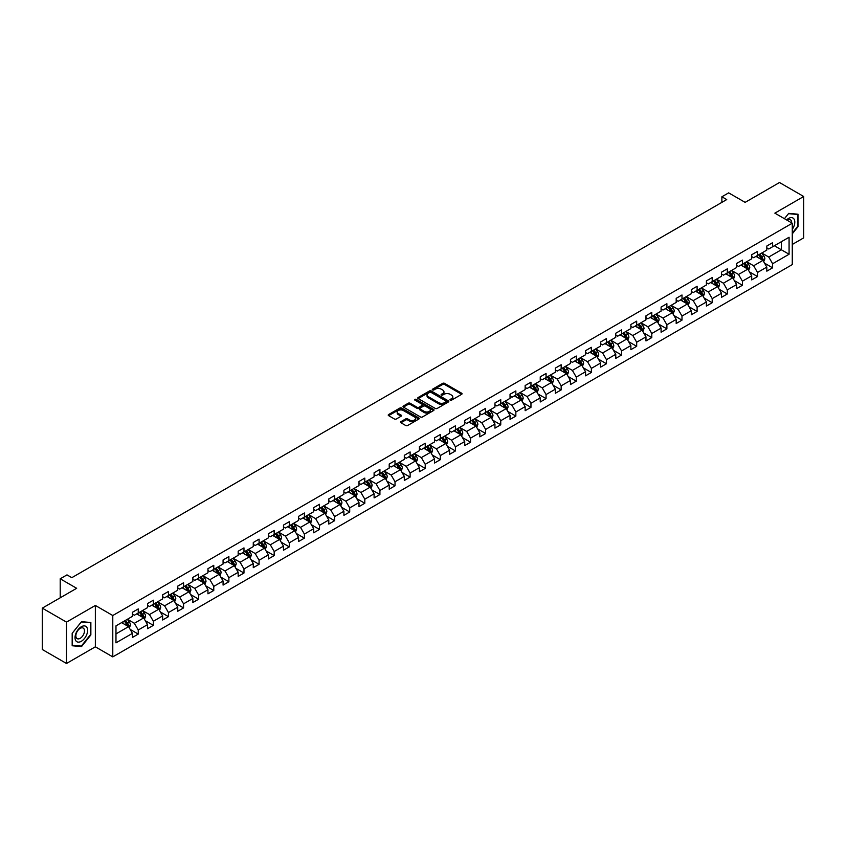 <?xml version="1.0" encoding="UTF-8"?>
<svg xmlns="http://www.w3.org/2000/svg" width="846" height="846" viewBox="0 0 846 846"><rect width="100%" height="100%" fill="white"/><g stroke="black" fill="none" stroke-linecap="round" stroke-linejoin="round"><path stroke-width="1.27" d="M450.231 400.158A0.941 0.539 0 0 0 451.563 400.158L461.662 394.321A1.343 0.772 0 0 0 462.053 393.771A1.343 0.772 0 0 0 461.662 393.221L444.552 383.354A1.343 0.772 0 0 0 442.659 383.354L432.56 389.181A0.941 0.539 0 0 0 433.892 389.943L435.193 389.192A4.304 2.485 0 0 1 441.274 389.192L442.701 390.017A4.304 2.485 0 0 1 443.96 391.772A4.304 2.485 0 0 1 442.701 393.527L441.401 394.278A0.941 0.539 0 0 0 442.722 395.05L444.034 394.299A4.304 2.485 0 0 1 450.114 394.299L451.542 395.114A4.304 2.485 0 0 1 452.8 396.88A4.304 2.485 0 0 1 451.542 398.635L450.231 399.386A0.941 0.539 0 0 0 450.231 400.158L450.231 399.386M400.93 421.646A1.343 0.772 0 0 0 400.539 422.196A1.343 0.772 0 0 0 400.93 422.746L405.731 425.517A1.343 0.772 0 0 0 407.635 425.517L418.844 419.045A1.343 0.772 0 0 0 419.246 418.495A1.343 0.772 0 0 0 418.844 417.945L401.744 408.068A1.343 0.772 0 0 0 399.841 408.068L388.631 414.54A1.343 0.772 0 0 0 388.229 415.09A1.343 0.772 0 0 0 388.631 415.64L394.426 418.992A1.343 0.772 0 0 0 396.33 418.992L401.12 416.211A1.343 0.772 0 0 0 401.522 415.672A1.343 0.772 0 0 0 401.12 415.122L398.244 413.461A3.596 2.073 0 0 1 397.197 411.991A3.596 2.073 0 0 1 399.418 410.077A3.596 2.073 0 0 1 403.331 410.522L414.593 417.025A3.596 2.073 0 0 1 415.65 418.495A3.596 2.073 0 0 1 413.43 420.409A3.596 2.073 0 0 1 409.506 419.965L407.635 418.876A1.343 0.772 0 0 0 405.731 418.876L400.93 421.646L400.93 422.746L405.731 419.997L405.731 418.876M792.279 244.462L803.7 237.863L803.7 196.494L779.494 182.525L745.125 202.363L728.66 192.867L721.881 196.78L726.725 199.571L71.825 577.67L66.993 574.878L60.214 578.791L60.214 597.794M66.506 622.117L66.506 663.476L95.355 646.82L95.355 605.45L66.506 622.117L42.3 608.137L76.669 588.298L60.214 578.791M95.355 605.45L112.782 615.518L792.279 223.217L792.279 264.587L112.782 656.887L112.782 615.518M803.7 196.494L774.851 213.15L792.279 223.217M435.288 408.449A1.343 0.772 0 0 0 437.192 408.449L448.401 401.977A1.343 0.772 0 0 0 448.803 401.427A1.343 0.772 0 0 0 448.401 400.877L431.301 391A1.343 0.772 0 0 0 429.398 391L418.178 397.483A1.343 0.772 0 0 0 417.787 398.022A1.343 0.772 0 0 0 418.178 398.572L435.288 408.449M415.28 400.359A0.941 0.539 0 0 1 416.232 400.486L433.607 410.522L422.408 416.983A1.343 0.772 0 0 1 420.515 416.983L403.405 407.106L403.405 406.006A1.343 0.772 0 0 0 403.013 406.556A1.343 0.772 0 0 0 403.405 407.106M403.405 406.006L408.206 403.235A1.343 0.772 0 0 1 410.109 403.235L417.046 407.243A1.343 0.772 0 0 0 418.939 407.243L422.122 405.403A1.343 0.772 0 0 0 422.524 404.853A1.343 0.772 0 0 0 422.122 404.314L414.9 400.137A0.941 0.539 0 0 1 416.232 399.375L433.628 409.411A1.343 0.772 0 0 1 434.019 409.961A1.343 0.772 0 0 1 433.628 410.511L433.628 409.411M66.506 663.476L42.3 649.506L42.3 608.137M130.168 629.403L138.247 634.077L138.247 629.995L147.542 624.623L147.542 628.705L153.359 625.353L153.359 621.271L162.644 615.909L162.644 619.991L168.46 616.639L168.46 612.557L177.755 607.185L177.755 611.267L183.561 607.914L183.561 603.833L192.856 598.471L192.856 602.553L198.662 599.19L198.662 595.108L207.957 589.747L207.957 593.829L213.774 590.476L213.774 586.394L223.069 581.022L223.069 585.104L228.875 581.752L228.875 577.67L238.17 572.308L238.17 576.39L243.976 573.038L243.976 568.956L253.271 563.584L253.271 567.666L259.077 564.314L259.077 560.232L268.372 554.87L268.372 558.942L274.189 555.589L274.189 551.507L283.484 546.146L283.484 550.228L289.29 546.876L289.29 542.794L298.585 537.422L298.585 541.503L304.391 538.151L304.391 534.069L313.686 528.708L313.686 532.79L319.502 529.427L319.502 525.355L328.798 519.983L328.798 524.065L334.604 520.713L334.604 516.631L343.899 511.27L343.899 515.341L349.705 511.989L349.705 507.907L359 502.545L359 506.627L364.806 503.275L364.806 499.193L374.101 493.821L374.101 497.903L379.917 494.55L379.917 490.469L389.213 485.107L389.213 489.189L395.019 485.826L395.019 481.755L404.314 476.383L404.314 480.465L410.12 477.112L410.12 473.03L419.415 467.658L419.415 471.74L425.231 468.388L425.231 464.306L434.527 458.944L434.527 463.026L440.332 459.674L440.332 455.592L449.628 450.22L449.628 454.302L455.434 450.95L455.434 446.868L464.729 441.506L464.729 445.588L470.535 442.225L470.535 438.154L479.83 432.782L479.83 436.864L485.646 433.512L485.646 429.43L494.942 424.058L494.942 428.139L500.747 424.787L500.747 420.705L510.043 415.344L510.043 419.426L515.849 416.073L515.849 411.991L525.144 406.619L525.144 410.701L530.96 407.349L530.96 403.267L540.245 397.906L540.245 401.977L546.061 398.625L546.061 394.543L555.357 389.181L555.357 393.263L561.162 389.911L561.162 385.829L570.458 380.457L570.458 384.539L576.263 381.186L576.263 377.105L585.559 371.743L585.559 375.825L591.375 372.473L591.375 368.391L600.671 363.019L600.671 367.101L606.476 363.748L606.476 359.666L615.772 354.305L615.772 358.376L621.577 355.024L621.577 350.942L630.873 345.58L630.873 349.662L636.689 346.31L636.689 342.228L645.974 336.856L645.974 340.938L651.79 337.586L651.79 333.504L661.086 328.142L661.086 332.224L666.891 328.861L666.891 324.79L676.187 319.418L676.187 323.5L681.992 320.148L681.992 316.066L691.288 310.704L691.288 314.775L697.104 311.423L697.104 307.341L706.399 301.98L706.399 306.062L712.205 302.709L712.205 298.627L721.501 293.255L721.501 297.337L727.306 293.985L727.306 289.903L736.602 284.542L736.602 288.623L742.407 285.261L742.407 281.189L751.703 275.817L751.703 279.899L757.519 276.547L757.519 272.465L766.814 267.093L766.814 271.175L772.62 267.822L772.62 263.741L789.075 254.244L789.075 237.25L781.334 241.723L781.334 249.771L789.075 254.244M138.247 634.077L132.441 637.429L132.441 633.347L115.976 642.854L115.976 625.86L132.441 616.353L132.441 612.271L138.247 608.919L138.247 613.001L147.542 607.64L147.542 603.558L153.359 600.195L153.359 604.277L162.644 598.915L162.644 594.833L168.46 591.481L168.46 595.563L177.755 590.191L177.755 586.109L183.561 582.757L183.561 586.838L192.856 581.477L192.856 577.395L198.662 574.043L198.662 578.125L207.957 572.753L207.957 568.671L213.774 565.318L213.774 569.4L223.069 564.028L223.069 559.957L228.875 556.594L228.875 560.676L238.17 555.314L238.17 551.232L243.976 547.88L243.976 551.962L253.271 546.59L253.271 542.508L259.077 539.156L259.077 543.238L268.372 537.876L268.372 533.794L274.189 530.442L274.189 534.513L283.484 529.152L283.484 525.07L289.29 521.718L289.29 525.8L298.585 520.427L298.585 516.356L304.391 512.993L304.391 517.075L313.686 511.714L313.686 507.632L319.502 504.279L319.502 508.361L328.798 502.989L328.798 498.907L334.604 495.555L334.604 499.637L343.899 494.276L343.899 490.194L349.705 486.841L349.705 490.913L359 485.551L359 481.469L364.806 478.117L364.806 482.199L374.101 476.827L374.101 472.745L379.917 469.393L379.917 473.474L389.213 468.113L389.213 464.031L395.019 460.679L395.019 464.761L404.314 459.389L404.314 455.307L410.12 451.954L410.12 456.036L419.415 450.675L419.415 446.593L425.231 443.241L425.231 447.312L434.527 441.95L434.527 437.868L440.332 434.516L440.332 438.598L449.628 433.226L449.628 429.144L455.434 425.792L455.434 429.874L464.729 424.512L464.729 420.43L470.535 417.078L470.535 421.16L479.83 415.788L479.83 411.706L485.646 408.354L485.646 412.436L494.942 407.063L494.942 402.992L500.747 399.629L500.747 403.711L510.043 398.35L510.043 394.268L515.849 390.915L515.849 394.997L525.144 389.625L525.144 385.543L530.96 382.191L530.96 386.273L540.245 380.912L540.245 376.83L546.061 373.477L546.061 377.549L555.357 372.187L555.357 368.105L561.162 364.753L561.162 368.835L570.458 363.463L570.458 359.391L576.263 356.029L576.263 360.11L585.559 354.749L585.559 350.667L591.375 347.315L591.375 351.397L600.671 346.025L600.671 341.943L606.476 338.59L606.476 342.672L615.772 337.311L615.772 333.229L621.577 329.877L621.577 333.948L630.873 328.586L630.873 324.504L636.689 321.152L636.689 325.234L645.974 319.862L645.974 315.791L651.79 312.428L651.79 316.51L661.086 311.148L661.086 307.066L666.891 303.714L666.891 307.796L676.187 302.424L676.187 298.342L681.992 294.99L681.992 299.072L691.288 293.71L691.288 289.628L697.104 286.276L697.104 290.347L706.399 284.986L706.399 280.904L712.205 277.551L712.205 281.633L721.501 276.261L721.501 272.179L727.306 268.827L727.306 272.909L736.602 267.548L736.602 263.466L742.407 260.113L742.407 264.195L751.703 258.823L751.703 254.741L757.519 251.389L757.519 255.471L766.814 250.109L766.814 246.027L772.62 242.665L772.62 246.746L789.075 237.25M136.703 613.9L143.672 617.918L134.377 623.291L127.408 619.261M132.441 614.122L134.377 615.232L138.247 613.001M134.377 623.291L138.247 629.995M143.672 617.918L147.542 624.623M151.804 605.176L158.773 609.205L149.478 614.566L142.509 610.537M147.542 605.398L149.478 606.519L153.359 604.277M149.478 614.566L153.359 621.271M158.773 609.205L162.644 615.909M166.905 596.451L173.885 600.48L164.589 605.842L157.61 601.823M162.644 596.673L164.589 597.794L168.46 595.563M164.589 605.842L168.46 612.557M173.885 600.48L177.755 607.185M182.017 587.737L188.986 591.756L179.69 597.128L172.721 593.099M177.755 587.959L179.69 589.08L183.561 586.838M179.69 597.128L183.561 603.833M188.986 591.756L192.856 598.471M197.118 579.013L204.087 583.042L194.792 588.404L187.823 584.385M192.856 579.235L194.792 580.356L198.662 578.125M194.792 588.404L198.662 595.108M204.087 583.042L207.957 589.747M212.219 570.299L219.188 574.318L209.893 579.69L202.924 575.661M207.957 570.521L209.893 571.632L213.774 569.4M209.893 579.69L213.774 586.394M219.188 574.318L223.069 581.022M227.32 561.575L234.3 565.593L225.004 570.965L218.025 566.936M223.069 561.797L225.004 562.918L228.875 560.676M225.004 570.965L228.875 577.67M234.3 565.593L238.17 572.308M242.432 552.85L249.401 556.88L240.105 562.241L233.136 558.223M238.17 553.073L240.105 554.193L243.976 551.962M240.105 562.241L243.976 568.956M249.401 556.88L253.271 563.584M257.533 544.137L264.502 548.155L255.206 553.527L248.238 549.498M253.271 544.359L255.206 545.48L259.077 543.238M255.206 553.527L259.077 560.232M264.502 548.155L268.372 554.87M272.634 535.412L279.603 539.441L270.318 544.803L263.339 540.784M268.372 535.634L270.318 536.755L274.189 534.513M270.318 544.803L274.189 551.507M279.603 539.441L283.484 546.146M287.746 526.688L294.715 530.717L285.419 536.089L278.45 532.06M283.484 526.921L285.419 528.031L289.29 525.8M285.419 536.089L289.29 542.794M294.715 530.717L298.585 537.422M302.847 517.974L309.816 521.993L300.52 527.365L293.551 523.336M298.585 518.196L300.52 519.317L304.391 517.075M300.52 527.365L304.391 534.069M309.816 521.993L313.686 528.708M317.948 509.25L324.917 513.279L315.621 518.64L308.653 514.622M313.686 509.472L315.621 510.593L319.502 508.361M315.621 518.64L319.502 525.355M324.917 513.279L328.798 519.983M333.049 500.536L340.029 504.554L330.733 509.927L323.754 505.897M328.798 500.758L330.733 501.868L334.604 499.637M330.733 509.927L334.604 516.631M340.029 504.554L343.899 511.27M348.161 491.812L355.13 495.841L345.834 501.202L338.865 497.173M343.899 492.034L345.834 493.155L349.705 490.913M345.834 501.202L349.705 507.907M355.13 495.841L359 502.545M363.262 483.087L370.231 487.116L360.935 492.478L353.966 488.459M359 483.32L360.935 484.43L364.806 482.199M360.935 492.478L364.806 499.193M370.231 487.116L374.101 493.821M378.363 474.373L385.332 478.392L376.047 483.764L369.068 479.735M374.101 474.595L376.047 475.716L379.917 473.474M376.047 483.764L379.917 490.469M385.332 478.392L389.213 485.107M393.475 465.649L400.444 469.678L391.148 475.04L384.179 471.021M389.213 465.871L391.148 466.992L395.019 464.761M391.148 475.04L395.019 481.755M400.444 469.678L404.314 476.383M408.576 456.935L415.545 460.954L406.249 466.326L399.28 462.297M404.314 457.157L406.249 458.268L410.12 456.036M406.249 466.326L410.12 473.03M415.545 460.954L419.415 467.658M423.677 448.211L430.646 452.24L421.35 457.601L414.381 453.572M419.415 448.433L421.35 449.554L425.231 447.312M421.35 457.601L425.231 464.306M430.646 452.24L434.527 458.944M438.778 439.486L445.757 443.516L436.462 448.877L429.482 444.859M434.527 439.709L436.462 440.829L440.332 438.598M436.462 448.877L440.332 455.592M445.757 443.516L449.628 450.22M453.89 430.773L460.859 434.791L451.563 440.163L444.594 436.134M449.628 430.995L451.563 432.116L455.434 429.874M451.563 440.163L455.434 446.868M460.859 434.791L464.729 441.506M468.991 422.048L475.96 426.077L466.664 431.439L459.695 427.42M464.729 422.27L466.664 423.391L470.535 421.16M466.664 431.439L470.535 438.154M475.96 426.077L479.83 432.782M484.092 413.334L491.061 417.353L481.765 422.725L474.796 418.696M479.83 413.557L481.765 414.667L485.646 412.436M481.765 422.725L485.646 429.43M491.061 417.353L494.942 424.058M499.193 404.61L506.172 408.639L496.877 414.001L489.908 409.972M494.942 404.832L496.877 405.953L500.747 403.711M496.877 414.001L500.747 420.705M506.172 408.639L510.043 415.344M514.305 395.886L521.273 399.915L511.978 405.276L505.009 401.258M510.043 396.108L511.978 397.229L515.849 394.997M511.978 405.276L515.849 411.991M521.273 399.915L525.144 406.619M529.406 387.172L536.375 391.19L527.079 396.563L520.11 392.533M525.144 387.394L527.079 388.515L530.96 386.273M527.079 396.563L530.96 403.267M536.375 391.19L540.245 397.906M544.507 378.448L551.486 382.477L542.191 387.838L535.211 383.82M540.245 378.67L542.191 379.791L546.061 377.549M542.191 387.838L546.061 394.543M551.486 382.477L555.357 389.181M559.618 369.723L566.587 373.752L557.292 379.124L550.323 375.095M555.357 369.956L557.292 371.066L561.162 368.835M557.292 379.124L561.162 385.829M566.587 373.752L570.458 380.457M574.72 361.009L581.688 365.028L572.393 370.4L565.424 366.371M570.458 361.231L572.393 362.352L576.263 360.11M572.393 370.4L576.263 377.105M581.688 365.028L585.559 371.743M589.821 352.285L596.79 356.314L587.494 361.676L580.525 357.657M585.559 352.507L587.494 353.628L591.375 351.397M587.494 361.676L591.375 368.391M596.79 356.314L600.671 363.019M604.922 343.571L611.901 347.59L602.606 352.962L595.637 348.933M600.671 343.793L602.606 344.914L606.476 342.672M602.606 352.962L606.476 359.666M611.901 347.59L615.772 354.305M620.033 334.847L627.002 338.876L617.707 344.237L610.738 340.208M615.772 335.069L617.707 336.19L621.577 333.948M617.707 344.237L621.577 350.942M627.002 338.876L630.873 345.58M635.135 326.122L642.103 330.151L632.808 335.513L625.839 331.495M630.873 326.355L632.808 327.465L636.689 325.234M632.808 335.513L636.689 342.228M642.103 330.151L645.974 336.856M650.236 317.409L657.215 321.427L647.92 326.799L640.94 322.77M645.974 317.631L647.92 318.752L651.79 316.51M647.92 326.799L651.79 333.504M657.215 321.427L661.086 328.142M665.347 308.684L672.316 312.713L663.021 318.075L656.052 314.056M661.086 308.906L663.021 310.027L666.891 307.796M663.021 318.075L666.891 324.79M672.316 312.713L676.187 319.418M680.448 299.97L687.417 303.989L678.122 309.361L671.153 305.332M676.187 300.193L678.122 301.303L681.992 299.072M678.122 309.361L681.992 316.066M687.417 303.989L691.288 310.704M695.549 291.246L702.518 295.275L693.223 300.637L686.254 296.608M691.288 291.468L693.223 292.589L697.104 290.347M693.223 300.637L697.104 307.341M702.518 295.275L706.399 301.98M710.651 282.522L717.63 286.551L708.335 291.912L701.355 287.894M706.399 282.754L708.335 283.865L712.205 281.633M708.335 291.912L712.205 298.627M717.63 286.551L721.501 293.255M725.762 273.808L732.731 277.826L723.436 283.199L716.467 279.169M721.501 274.03L723.436 275.151L727.306 272.909M723.436 283.199L727.306 289.903M732.731 277.826L736.602 284.542M740.863 265.084L747.832 269.113L738.537 274.474L731.568 270.456M736.602 265.306L738.537 266.427L742.407 264.195M738.537 274.474L742.407 281.189M747.832 269.113L751.703 275.817M755.964 256.37L762.933 260.388L753.649 265.76L746.669 261.731M751.703 256.592L753.649 257.702L757.519 255.471M753.649 265.76L757.519 272.465M762.933 260.388L766.814 267.093M774.365 245.742L781.334 249.771L768.75 257.036L761.781 253.007M766.814 247.867L768.75 248.988L772.62 246.746M768.75 257.036L772.62 263.741M95.355 646.82L112.782 656.887M721.881 196.78L721.881 202.363M115.976 633.908L128.571 626.643L121.591 622.614M128.571 626.643L132.441 633.347M764.541 263.159L772.62 267.822M749.429 271.873L757.519 276.547M734.328 280.597L742.407 285.261M719.227 289.321L727.306 293.985M704.115 298.035L712.205 302.709M689.014 306.76L697.104 311.423M673.913 315.473L681.992 320.148M658.812 324.198L666.891 328.861M643.7 332.922L651.79 337.586M628.599 341.636L636.689 346.31M613.498 350.36L621.577 355.024M598.386 359.085L606.476 363.748M583.285 367.799L591.375 372.473M568.184 376.523L576.263 381.186M553.083 385.237L561.162 389.911M537.971 393.961L546.061 398.625M522.87 402.685L530.96 407.349M507.769 411.399L515.849 416.073M492.658 420.124L500.747 424.787M477.556 428.837L485.646 433.512M462.455 437.562L470.535 442.225M447.354 446.286L455.434 450.95M432.243 455L440.332 459.674M417.141 463.724L425.231 468.388M402.04 472.438L410.12 477.112M386.939 481.163L395.019 485.826M371.828 489.887L379.917 494.55M356.726 498.601L364.806 503.275M341.625 507.325L349.705 511.989M326.514 516.049L334.604 520.713M311.413 524.763L319.502 529.427M296.312 533.488L304.391 538.151M281.21 542.201L289.29 546.876M266.099 550.926L274.189 555.589M250.998 559.65L259.077 564.314M235.897 568.364L243.976 573.038M220.785 577.088L228.875 581.752M205.684 585.802L213.774 590.476M190.583 594.527L198.662 599.19M175.482 603.251L183.561 607.914M160.37 611.965L168.46 616.639M145.269 620.689L153.359 625.353M792.279 233.845L798.032 226.675L798.032 214.218L788.694 213.382L784.432 218.691L788.504 213.657L797.556 214.472L797.556 226.538L792.279 233.105M72.174 645.752L81.512 646.587L90.86 634.965L90.86 622.508L81.512 621.673L72.174 633.294L72.174 645.752M80.529 646.016L81.512 646.587M450.611 400.285L451.542 399.746A4.304 2.485 0 0 0 452.8 397.99L452.8 396.88M443.96 391.772L443.96 392.893A4.304 2.485 0 0 1 442.701 394.648L441.771 395.188M461.662 393.221L461.662 394.321L444.552 384.465A1.343 0.772 0 0 0 442.659 384.465L432.93 390.08M448.391 401.987L431.301 392.121A1.343 0.772 0 0 0 429.398 392.121L418.199 398.582L418.178 397.483M446.032 401.818A0.941 0.539 0 0 0 446.032 401.046L431.016 392.375A0.941 0.539 0 0 0 429.683 392.375L428.309 393.168A4.304 2.485 0 0 0 427.04 394.923A4.304 2.485 0 0 0 428.309 396.679L438.566 402.611A4.304 2.485 0 0 0 444.647 402.611L446.032 401.818L446.032 402.929A0.941 0.539 0 0 0 446.032 402.167M427.04 394.923L427.04 396.044A4.304 2.485 0 0 0 428.309 397.8L428.309 396.679M446.032 402.929L444.647 403.722A4.304 2.485 0 0 1 438.566 403.722L428.309 397.8M403.426 407.116L408.206 404.356L408.206 403.235M422.524 404.853L422.524 405.974A1.343 0.772 0 0 1 422.122 406.524L418.939 408.364A1.343 0.772 0 0 1 417.046 408.364L410.109 404.356A1.343 0.772 0 0 0 408.206 404.356M424.237 411.399A3.596 2.073 0 0 0 428.161 411.854A3.596 2.073 0 0 0 430.381 409.929A3.596 2.073 0 0 0 429.324 408.47L425.358 406.175A1.343 0.772 0 0 0 423.455 406.175L420.272 408.015A1.343 0.772 0 0 0 419.88 408.565A1.343 0.772 0 0 0 420.272 409.115L424.237 411.399L424.237 412.52A3.596 2.073 0 0 0 428.161 412.964A3.596 2.073 0 0 0 430.381 411.05L430.381 409.929M419.88 408.565L419.88 409.675A1.343 0.772 0 0 0 420.272 410.225L420.272 409.115M424.237 412.52L420.272 410.225M415.65 418.495L415.65 419.616A3.596 2.073 0 0 1 413.43 421.53A3.596 2.073 0 0 1 409.506 421.075L407.635 419.997A1.343 0.772 0 0 0 405.731 419.997M397.197 411.991L397.197 413.112A3.596 2.073 0 0 0 398.244 414.572L398.244 413.461M401.12 415.122L401.12 416.211L398.244 414.572M418.844 417.945L418.844 419.045L401.744 409.189A1.343 0.772 0 0 0 399.841 409.189L388.642 415.65L388.631 414.54M763.705 261.71L764.858 258.813A3.627 2.094 -120 0 0 763.695 255.725L761.696 253.06M758.217 257.66L756.853 255.852M758.693 254.783L760.691 257.459A3.627 2.094 60 0 1 761.738 259.637L762.891 258.971A3.627 2.094 -120 0 0 761.855 256.782L759.856 254.117M758.947 254.646L761.167 257.607A1.851 1.068 60 0 1 761.506 258.167L762.891 258.971M792.279 229.361A8.904 5.139 120 0 0 793.95 226.22A8.904 5.139 120 0 0 793.4 218.342A8.904 5.139 120 0 0 786.579 219.928M796.953 214.123L797.556 214.472M791.655 222.858A6.091 3.521 120 0 0 790.397 219.791A6.091 3.521 120 0 0 787.118 220.235M81.322 641.289A8.904 5.139 120 0 0 87.614 630.386A8.904 5.139 120 0 0 81.322 626.749A8.904 5.139 120 0 0 75.03 637.651A8.904 5.139 120 0 0 81.322 641.289M80.169 638.328A6.091 3.521 120 0 0 84.156 632.967A6.091 3.521 120 0 0 83.215 628.081A6.091 3.521 120 0 0 80.169 628.377A6.091 3.521 120 0 0 76.193 633.749A6.091 3.521 120 0 0 77.123 638.635A6.091 3.521 120 0 0 80.169 638.328M72.27 633.21L81.322 621.947L90.374 622.762L90.374 634.828L81.322 646.09L72.27 645.276L72.248 633.199M89.771 622.413L90.374 622.762M748.604 270.434L749.746 267.537A3.627 2.094 -120 0 0 748.594 264.438L746.595 261.774M743.116 266.384L741.752 264.576M743.592 263.508L745.59 266.173A3.627 2.094 60 0 1 746.627 268.362L747.79 267.685A3.627 2.094 -120 0 0 746.754 265.507L744.755 262.842M743.846 263.36L746.066 266.321A1.851 1.068 60 0 1 746.394 266.881L747.79 267.685M733.493 279.159L734.645 276.251A3.627 2.094 -120 0 0 733.493 273.163L731.494 270.498M728.004 275.098L726.651 273.29M728.491 272.232L730.489 274.897A3.627 2.094 60 0 1 731.526 277.076L732.689 276.409A3.627 2.094 -120 0 0 731.653 274.231L729.654 271.555M728.744 272.084L730.955 275.045A1.851 1.068 60 0 1 731.293 275.606L732.689 276.409M718.391 287.873L719.544 284.975A3.627 2.094 -120 0 0 718.381 281.887L716.382 279.212M712.903 283.822L711.549 282.014M713.39 280.946L715.388 283.622A3.627 2.094 60 0 1 716.425 285.8L717.588 285.134A3.627 2.094 -120 0 0 716.541 282.945L714.542 280.28M713.633 280.809L715.853 283.759A1.851 1.068 60 0 1 716.192 284.319L717.588 285.134M703.29 296.597L704.443 293.689A3.627 2.094 -120 0 0 703.28 290.601L701.281 287.936M697.802 292.547L696.438 290.728M698.278 289.67L700.277 292.335A3.627 2.094 60 0 1 701.313 294.524L702.476 293.848A3.627 2.094 -120 0 0 701.44 291.669L699.441 288.994M698.532 289.522L700.752 292.483A1.851 1.068 60 0 1 701.091 293.044L702.476 293.848M688.179 305.311L689.331 302.413A3.627 2.094 -120 0 0 688.179 299.325L686.18 296.66M682.69 301.261L681.337 299.452M683.177 298.395L685.175 301.06A3.627 2.094 60 0 1 686.212 303.238L687.375 302.572A3.627 2.094 -120 0 0 686.339 300.383L684.34 297.718M683.431 298.247L685.651 301.208A1.851 1.068 60 0 1 685.979 301.768L687.375 302.572M673.078 314.035L674.23 311.138A3.627 2.094 -120 0 0 673.078 308.05L671.079 305.374M667.589 309.985L666.236 308.177M668.076 307.109L670.074 309.773A3.627 2.094 60 0 1 671.111 311.963L672.274 311.286A3.627 2.094 -120 0 0 671.238 309.107L669.239 306.442M668.329 306.961L670.54 309.922A1.851 1.068 60 0 1 670.878 310.482L672.274 311.286M657.977 322.76L659.129 319.851A3.627 2.094 -120 0 0 657.966 316.764L655.967 314.099M652.488 318.709L651.134 316.89M652.964 315.833L654.963 318.498A3.627 2.094 60 0 1 656.01 320.676L657.173 320.01A3.627 2.094 -120 0 0 656.126 317.832L654.127 315.156M653.218 315.685L655.438 318.646A1.851 1.068 60 0 1 655.777 319.206L657.173 320.01M642.875 331.473L644.018 328.576A3.627 2.094 -120 0 0 642.865 325.488L640.866 322.823M637.387 327.423L636.023 325.615M637.863 324.547L639.862 327.222A3.627 2.094 60 0 1 640.898 329.401L642.061 328.734A3.627 2.094 -120 0 0 641.025 326.545L639.026 323.881M638.117 324.409L640.337 327.36A1.851 1.068 60 0 1 640.665 327.931L642.061 328.734M627.764 340.198L628.916 337.3A3.627 2.094 -120 0 0 627.764 334.202L625.765 331.537M622.275 336.148L620.922 334.329M622.762 333.271L624.76 335.936A3.627 2.094 60 0 1 625.797 338.125L626.96 337.448A3.627 2.094 -120 0 0 625.924 335.27L623.925 332.605M623.016 333.123L625.226 336.084A1.851 1.068 60 0 1 625.564 336.645L626.96 337.448M612.663 348.922L613.815 346.014A3.627 2.094 -120 0 0 612.652 342.926L610.653 340.261M607.174 344.861L605.821 343.053M607.661 341.995L609.659 344.66A3.627 2.094 60 0 1 610.696 346.839L611.859 346.173A3.627 2.094 -120 0 0 610.812 343.984L608.813 341.319M607.914 341.847L610.125 344.808A1.851 1.068 60 0 1 610.463 345.369L611.859 346.173M597.562 357.636L598.714 354.738A3.627 2.094 -120 0 0 597.551 351.65L595.552 348.975M592.073 353.586L590.709 351.777M592.549 350.709L594.548 353.374A3.627 2.094 60 0 1 595.595 355.563L596.747 354.886A3.627 2.094 -120 0 0 595.711 352.708L593.712 350.043M592.803 350.561L595.024 353.522A1.851 1.068 60 0 1 595.362 354.083L596.747 354.886M582.45 366.36L583.603 363.452A3.627 2.094 -120 0 0 582.45 360.364L580.451 357.699M576.961 362.31L575.608 360.491M577.448 359.434L579.447 362.099A3.627 2.094 60 0 1 580.483 364.277L581.646 363.611A3.627 2.094 -120 0 0 580.61 361.432L578.611 358.757M577.702 359.286L579.922 362.247A1.851 1.068 60 0 1 580.25 362.807L581.646 363.611M567.349 375.074L568.501 372.177A3.627 2.094 -120 0 0 567.349 369.089L565.35 366.424M561.86 371.024L560.507 369.216M562.347 368.147L564.345 370.823A3.627 2.094 60 0 1 565.382 373.001L566.545 372.335A3.627 2.094 -120 0 0 565.509 370.146L563.51 367.481M562.601 368.01L564.811 370.96A1.851 1.068 60 0 1 565.149 371.531L566.545 372.335M552.248 383.798L553.4 380.901A3.627 2.094 -120 0 0 552.237 377.802L550.238 375.138M546.759 379.748L545.406 377.929M547.235 376.872L549.234 379.537A3.627 2.094 60 0 1 550.281 381.726L551.444 381.049A3.627 2.094 -120 0 0 550.397 378.871L548.398 376.206M547.489 376.724L549.71 379.685A1.851 1.068 60 0 1 550.048 380.245L551.444 381.049M537.147 392.523L538.299 389.615A3.627 2.094 -120 0 0 537.136 386.527L535.137 383.862M531.658 388.462L530.294 386.654M532.134 385.596L534.133 388.261A3.627 2.094 60 0 1 535.169 390.44L536.332 389.773A3.627 2.094 -120 0 0 535.296 387.584L533.297 384.919M532.388 385.448L534.609 388.409A1.851 1.068 60 0 1 534.947 388.97L536.332 389.773M522.035 401.237L523.188 398.339A3.627 2.094 -120 0 0 522.035 395.251L520.036 392.576M516.546 397.186L515.193 395.378M517.033 394.31L519.032 396.986A3.627 2.094 60 0 1 520.068 399.164L521.231 398.487A3.627 2.094 -120 0 0 520.195 396.309L518.196 393.644M517.287 394.162L519.497 397.123A1.851 1.068 60 0 1 519.835 397.683L521.231 398.487M506.934 409.961L508.086 407.053A3.627 2.094 -120 0 0 506.923 403.965L504.925 401.3M501.445 405.911L500.092 404.092M501.932 403.034L503.93 405.699A3.627 2.094 60 0 1 504.967 407.878L506.13 407.212A3.627 2.094 -120 0 0 505.083 405.033L503.095 402.358M502.186 402.886L504.396 405.847A1.851 1.068 60 0 1 504.734 406.408L506.13 407.212M491.833 418.675L492.985 415.777A3.627 2.094 -120 0 0 491.822 412.689L489.823 410.024M486.344 414.625L484.98 412.816M486.82 411.748L488.819 414.424A3.627 2.094 60 0 1 489.866 416.602L491.018 415.936A3.627 2.094 -120 0 0 489.982 413.747L487.983 411.082M487.074 411.611L489.295 414.572A1.851 1.068 60 0 1 489.633 415.132L491.018 415.936M476.721 427.399L477.874 424.502A3.627 2.094 -120 0 0 476.721 421.403L474.722 418.738M471.233 423.349L469.879 421.541M471.719 420.473L473.718 423.137A3.627 2.094 60 0 1 474.754 425.327L475.917 424.65A3.627 2.094 -120 0 0 474.881 422.471L472.882 419.806M471.973 420.325L474.194 423.286A1.851 1.068 60 0 1 474.521 423.846L475.917 424.65M461.62 436.124L462.773 433.215A3.627 2.094 -120 0 0 461.62 430.128L459.621 427.463M456.131 432.063L454.778 430.254M456.618 429.197L458.617 431.862A3.627 2.094 60 0 1 459.653 434.04L460.816 433.374A3.627 2.094 -120 0 0 459.78 431.196L457.781 428.52M456.872 429.049L459.082 432.01A1.851 1.068 60 0 1 459.42 432.57L460.816 433.374M446.519 444.837L447.671 441.94A3.627 2.094 -120 0 0 446.508 438.852L444.51 436.176M441.03 440.787L439.677 438.979M441.517 437.911L443.505 440.586A3.627 2.094 60 0 1 444.552 442.765L445.715 442.098A3.627 2.094 -120 0 0 444.668 439.909L442.67 437.245M441.76 437.763L443.981 440.724A1.851 1.068 60 0 1 444.319 441.284L445.715 442.098M431.418 453.562L432.57 450.654A3.627 2.094 -120 0 0 431.407 447.566L429.408 444.901M425.929 449.512L424.565 447.693M426.405 446.635L428.404 449.3A3.627 2.094 60 0 1 429.44 451.489L430.603 450.812A3.627 2.094 -120 0 0 429.567 448.634L427.568 445.958M426.659 446.487L428.88 449.448A1.851 1.068 60 0 1 429.218 450.009L430.603 450.812M416.306 462.276L417.459 459.378A3.627 2.094 -120 0 0 416.306 456.29L414.307 453.625M410.818 458.225L409.464 456.417M411.304 455.36L413.303 458.024A3.627 2.094 60 0 1 414.339 460.203L415.502 459.537A3.627 2.094 -120 0 0 414.466 457.348L412.467 454.683M411.558 455.211L413.779 458.172A1.851 1.068 60 0 1 414.106 458.733L415.502 459.537M401.205 471L402.358 468.102A3.627 2.094 -120 0 0 401.194 465.014L399.206 462.339M395.717 466.95L394.363 465.141M396.203 464.073L398.202 466.738A3.627 2.094 60 0 1 399.238 468.927L400.401 468.25A3.627 2.094 -120 0 0 399.365 466.072L397.366 463.407M396.457 463.925L398.667 466.886A1.851 1.068 60 0 1 399.005 467.447L400.401 468.25M386.104 479.724L387.257 476.816A3.627 2.094 -120 0 0 386.093 473.728L384.095 471.063M380.615 475.674L379.251 473.855M381.091 472.798L383.09 475.463A3.627 2.094 60 0 1 384.137 477.641L385.29 476.975A3.627 2.094 -120 0 0 384.253 474.796L382.255 472.121M381.345 472.65L383.566 475.611A1.851 1.068 60 0 1 383.904 476.171L385.29 476.975M371.003 488.438L372.145 485.541A3.627 2.094 -120 0 0 370.992 482.453L368.993 479.777M365.514 484.388L364.15 482.58M365.99 481.511L367.989 484.187A3.627 2.094 60 0 1 369.025 486.365L370.188 485.699A3.627 2.094 -120 0 0 369.152 483.51L367.153 480.845M366.244 481.374L368.465 484.324A1.851 1.068 60 0 1 368.793 484.885L370.188 485.699M355.891 497.162L357.044 494.265A3.627 2.094 -120 0 0 355.891 491.166L353.892 488.502M350.403 493.112L349.049 491.293M350.889 490.236L352.888 492.901A3.627 2.094 60 0 1 353.924 495.09L355.087 494.413A3.627 2.094 -120 0 0 354.051 492.235L352.052 489.57M351.143 490.088L353.353 493.049A1.851 1.068 60 0 1 353.691 493.609L355.087 494.413M340.79 505.887L341.943 502.979A3.627 2.094 -120 0 0 340.779 499.891L338.781 497.226M335.302 501.826L333.948 500.018M335.788 498.96L337.787 501.625A3.627 2.094 60 0 1 338.823 503.804L339.986 503.137A3.627 2.094 -120 0 0 338.939 500.948L336.941 498.283M336.031 498.812L338.252 501.773A1.851 1.068 60 0 1 338.59 502.334L339.986 503.137M325.689 514.601L326.842 511.703A3.627 2.094 -120 0 0 325.678 508.615L323.68 505.94M320.2 510.55L318.836 508.742M320.676 507.674L322.675 510.339A3.627 2.094 60 0 1 323.711 512.528L324.875 511.851A3.627 2.094 -120 0 0 323.838 509.673L321.84 507.008M320.93 507.526L323.151 510.487A1.851 1.068 60 0 1 323.489 511.047L324.875 511.851M310.577 523.325L311.73 520.417A3.627 2.094 -120 0 0 310.577 517.329L308.579 514.664M305.089 519.275L303.735 517.456M305.575 516.398L307.574 519.063A3.627 2.094 60 0 1 308.61 521.242L309.773 520.576A3.627 2.094 -120 0 0 308.737 518.397L306.738 515.722M305.829 516.25L308.05 519.211A1.851 1.068 60 0 1 308.378 519.772L309.773 520.576M295.476 532.039L296.629 529.141A3.627 2.094 -120 0 0 295.476 526.053L293.477 523.388M289.988 527.989L288.634 526.18M290.474 525.112L292.473 527.788A3.627 2.094 60 0 1 293.509 529.966L294.672 529.3A3.627 2.094 -120 0 0 293.636 527.111L291.637 524.446M290.728 524.975L292.938 527.925A1.851 1.068 60 0 1 293.276 528.496L294.672 529.3M280.375 540.763L281.528 537.866A3.627 2.094 -120 0 0 280.364 534.767L278.366 532.102M274.887 536.713L273.522 534.894M275.362 533.837L277.361 536.501A3.627 2.094 60 0 1 278.408 538.691L279.561 538.014A3.627 2.094 -120 0 0 278.524 535.835L276.526 533.17M275.616 533.689L277.837 536.65A1.851 1.068 60 0 1 278.175 537.21L279.561 538.014M265.274 549.488L266.416 546.579A3.627 2.094 -120 0 0 265.263 543.492L263.265 540.827M259.785 545.427L258.421 543.618M260.261 542.561L262.26 545.226A3.627 2.094 60 0 1 263.296 547.404L264.46 546.738A3.627 2.094 -120 0 0 263.423 544.549L261.425 541.884M260.515 542.413L262.736 545.374A1.851 1.068 60 0 1 263.064 545.934L264.46 546.738M250.162 558.201L251.315 555.304A3.627 2.094 -120 0 0 250.162 552.216L248.164 549.54M244.674 554.151L243.32 552.343M245.16 551.275L247.159 553.94A3.627 2.094 60 0 1 248.195 556.129L249.359 555.452A3.627 2.094 -120 0 0 248.322 553.273L246.323 550.609M245.414 551.127L247.624 554.088A1.851 1.068 60 0 1 247.963 554.648L249.359 555.452M235.061 566.926L236.214 564.018A3.627 2.094 -120 0 0 235.051 560.93L233.052 558.265M229.573 562.876L228.219 561.057M230.059 559.999L232.058 562.664A3.627 2.094 60 0 1 233.094 564.842L234.257 564.176A3.627 2.094 -120 0 0 233.21 561.998L231.212 559.322M230.313 559.851L232.523 562.812A1.851 1.068 60 0 1 232.862 563.373L234.257 564.176M219.96 575.64L221.113 572.742A3.627 2.094 -120 0 0 219.949 569.654L217.951 566.989M214.472 571.589L213.107 569.781M214.947 568.713L216.946 571.388A3.627 2.094 60 0 1 217.993 573.567L219.146 572.901A3.627 2.094 -120 0 0 218.109 570.712L216.111 568.047M215.201 568.575L217.422 571.536A1.851 1.068 60 0 1 217.76 572.097L219.146 572.901M204.848 584.364L206.001 581.466A3.627 2.094 -120 0 0 204.848 578.368L202.85 575.703M199.36 580.314L198.006 578.505M199.846 577.437L201.845 580.102A3.627 2.094 60 0 1 202.881 582.291L204.045 581.614A3.627 2.094 -120 0 0 203.008 579.436L201.01 576.771M200.1 577.289L202.321 580.25A1.851 1.068 60 0 1 202.649 580.811L204.045 581.614M189.747 593.088L190.9 590.18A3.627 2.094 -120 0 0 189.747 587.092L187.749 584.427M184.259 589.028L182.905 587.219M184.745 586.162L186.744 588.827A3.627 2.094 60 0 1 187.78 591.005L188.944 590.339A3.627 2.094 -120 0 0 187.907 588.16L185.909 585.485M184.999 586.014L187.209 588.975A1.851 1.068 60 0 1 187.548 589.535L188.944 590.339M174.646 601.802L175.799 598.905A3.627 2.094 -120 0 0 174.636 595.817L172.637 593.141M169.158 597.752L167.804 595.944M169.634 594.875L171.632 597.551A3.627 2.094 60 0 1 172.679 599.729L173.842 599.053A3.627 2.094 -120 0 0 172.796 596.874L170.797 594.209M169.887 594.727L172.108 597.688A1.851 1.068 60 0 1 172.447 598.249L173.842 599.053M159.545 610.526L160.687 607.618A3.627 2.094 -120 0 0 159.534 604.53L157.536 601.866M154.057 606.476L152.692 604.657M154.532 603.6L156.531 606.265A3.627 2.094 60 0 1 157.568 608.454L158.731 607.777A3.627 2.094 -120 0 0 157.694 605.599L155.696 602.923M154.786 603.452L157.007 606.413A1.851 1.068 60 0 1 157.345 606.973L158.731 607.777M144.433 619.24L145.586 616.343A3.627 2.094 -120 0 0 144.433 613.255L142.435 610.59M138.945 615.19L137.591 613.382M139.431 612.324L141.43 614.989A3.627 2.094 60 0 1 142.466 617.168L143.63 616.501A3.627 2.094 -120 0 0 142.593 614.312L140.595 611.647M139.685 612.176L141.895 615.137A1.851 1.068 60 0 1 142.234 615.698L143.63 616.501M129.332 627.965L130.485 625.067A3.627 2.094 -120 0 0 129.322 621.979L127.323 619.304M123.844 623.914L122.49 622.106M124.33 621.038L126.329 623.703A3.627 2.094 60 0 1 127.365 625.892L128.529 625.215A3.627 2.094 -120 0 0 127.482 623.037L125.483 620.372M124.584 620.89L126.794 623.851A1.851 1.068 60 0 1 127.133 624.411L128.529 625.215M451.542 399.746L451.542 398.635M441.401 395.05L441.401 394.278M442.701 394.648L442.701 393.527M432.56 389.943L432.56 389.181M442.659 384.465L442.659 383.354M444.552 384.465L444.552 383.354M429.398 392.121L429.398 391M431.301 392.121L431.301 391M448.401 401.977L448.401 400.877M438.566 403.722L438.566 402.611M444.647 403.722L444.647 402.611M410.109 404.356L410.109 403.235M417.046 408.364L417.046 407.243M418.939 408.364L418.939 407.243M422.122 406.524L422.122 405.403M416.232 400.486L416.232 399.375M407.635 419.997L407.635 418.876M409.506 421.075L409.506 419.965M399.841 409.189L399.841 408.068M401.744 409.189L401.744 408.068M762.584 260.187L764.826 258.887M761.855 256.782L763.695 255.725M759.274 258.273L760.691 257.459M747.473 268.901L749.725 267.6M746.754 265.507L748.594 264.438M744.173 266.998L745.59 266.173M732.372 277.625L734.624 276.325M731.653 274.231L733.493 273.163M729.072 275.711L730.489 274.897M717.271 286.339L719.523 285.049M716.541 282.945L718.381 281.887M713.961 284.436L715.388 283.622M702.159 295.064L704.411 293.763M701.44 291.669L703.28 290.601M698.859 293.16L700.277 292.335M687.058 303.788L689.31 302.487M686.339 300.383L688.179 299.325M683.758 301.874L685.175 301.06M671.957 312.502L674.209 311.201M671.238 309.107L673.078 308.05M668.657 310.598L670.074 309.773M656.856 321.226L659.108 319.925M656.126 317.832L657.966 316.764M653.546 319.312L654.963 318.498M641.744 329.94L643.996 328.65M641.025 326.545L642.865 325.488M638.444 328.037L639.862 327.222M626.643 338.664L628.895 337.364M625.924 335.27L627.764 334.202M623.343 336.761L624.76 335.936M611.542 347.389L613.794 346.088M610.812 343.984L612.652 342.926M608.232 345.475L609.659 344.66M596.441 356.103L598.682 354.802M595.711 352.708L597.551 351.65M593.131 354.199L594.548 353.374M581.329 364.827L583.581 363.526M580.61 361.432L582.45 360.364M578.03 362.923L579.447 362.099M566.228 373.551L568.48 372.251M565.509 370.146L567.349 369.089M562.928 371.637L564.345 370.823M551.127 382.265L553.379 380.964M550.397 378.871L552.237 377.802M547.817 380.362L549.234 379.537M536.015 390.989L538.268 389.689M535.296 387.584L537.136 386.527M532.716 389.075L534.133 388.261M520.914 399.703L523.166 398.403M520.195 396.309L522.035 395.251M517.615 397.8L519.032 396.986M505.813 408.428L508.065 407.127M505.083 405.033L506.923 403.965M502.503 406.524L503.93 405.699M490.712 417.152L492.954 415.851M489.982 413.747L491.822 412.689M487.402 415.238L488.819 414.424M475.6 425.866L477.853 424.565M474.881 422.471L476.721 421.403M472.301 423.962L473.718 423.137M460.499 434.59L462.751 433.289M459.78 431.196L461.62 430.128M457.2 432.676L458.617 431.862M445.398 443.304L447.65 442.014M444.668 439.909L446.508 438.852M442.088 441.401L443.505 440.586M430.286 452.028L432.539 450.728M429.567 448.634L431.407 447.566M426.987 450.125L428.404 449.3M415.185 460.753L417.438 459.452M414.466 457.348L416.306 456.29M411.886 458.839L413.303 458.024M400.084 469.467L402.336 468.166M399.365 466.072L401.194 465.014M396.774 467.563L398.202 466.738M384.983 478.191L387.225 476.89M384.253 474.796L386.093 473.728M381.673 476.277L383.09 475.463M369.871 486.905L372.124 485.615M369.152 483.51L370.992 482.453M366.572 485.001L367.989 484.187M354.77 495.629L357.023 494.328M354.051 492.235L355.891 491.166M351.471 493.726L352.888 492.901M339.669 504.353L341.921 503.053M338.939 500.948L340.779 499.891M336.359 502.439L337.787 501.625M324.557 513.067L326.81 511.767M323.838 509.673L325.678 508.615M321.258 511.164L322.675 510.339M309.456 521.792L311.709 520.491M308.737 518.397L310.577 517.329M306.157 519.888L307.574 519.063M294.355 530.516L296.608 529.215M293.636 527.111L295.476 526.053M291.045 528.602L292.473 527.788M279.254 539.23L281.496 537.929M278.524 535.835L280.364 534.767M275.944 537.326L277.361 536.501M264.142 547.954L266.395 546.653M263.423 544.549L265.263 543.492M260.843 546.04L262.26 545.226M249.041 556.668L251.294 555.367M248.322 553.273L250.162 552.216M245.742 554.765L247.159 553.94M233.94 565.392L236.193 564.092M233.21 561.998L235.051 560.93M230.63 563.489L232.058 562.664M218.828 574.117L221.081 572.816M218.109 570.712L219.949 569.654M215.529 572.203L216.946 571.388M203.727 582.831L205.98 581.53M203.008 579.436L204.848 578.368M200.428 580.927L201.845 580.102M188.626 591.555L190.879 590.254M187.907 588.16L189.747 587.092M185.327 589.641L186.744 588.827M173.525 600.269L175.778 598.968M172.796 596.874L174.636 595.817M170.215 598.365L171.632 597.551M158.414 608.993L160.666 607.692M157.694 605.599L159.534 604.53M155.114 607.09L156.531 606.265M143.312 617.717L145.565 616.417M142.593 614.312L144.433 613.255M140.013 615.803L141.43 614.989M128.211 626.431L130.464 625.131M127.482 623.037L129.322 621.979M124.901 624.528L126.329 623.703M446.307 402.548L446.307 401.427"/></g></svg>
